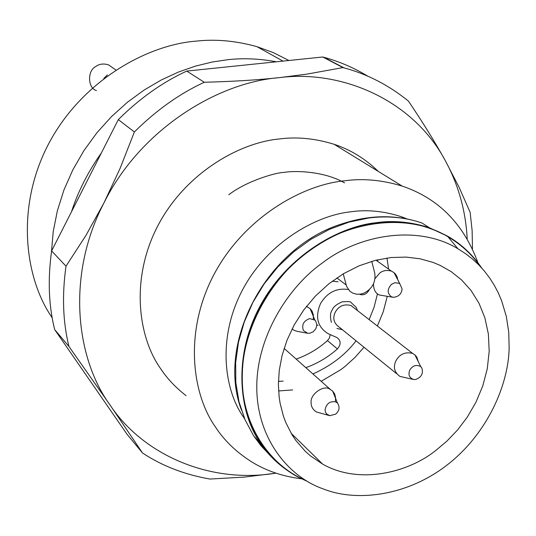 <?xml version="1.0" encoding="UTF-8"?>
<svg xmlns="http://www.w3.org/2000/svg" width="536" height="536" viewBox="0 0 536 536"><rect width="100%" height="100%" fill="white"/><g stroke="black" fill="none" stroke-linecap="round" stroke-linejoin="round"><path stroke-width="0.8" d="M288.938 60.494L273.166 52.541L256.911 46.659C235.927 40.803 215.78 38.954 196.457 41.105C147.755 44.629 81.552 80.46 48.173 144.707C14.861 208.973 25.527 279.698 52.227 317.808M276.415 61.794C259.612 58.672 243.451 57.968 227.941 59.684L212.102 62.042L195.566 66.089L178.542 72.018L161.289 79.971L144.124 90.041L127.401 102.269L111.515 116.58L96.869 132.821L83.837 150.737L72.755 169.992L63.871 190.173L57.345 210.849L53.225 231.559L51.469 251.88M397.812 279.899L397.176 277.105L395.756 274.439L394.034 272.63L391.414 271.102C386.925 269.836 383.032 270.492 379.723 273.065L375.066 278.553M373.485 284C373.585 289.728 375.562 293.393 379.414 295.008L392.875 297.259M391.649 284.18C387.106 289.051 387.039 293.259 391.448 296.817L393.357 297.319C398.576 296.783 401.491 294.003 402.101 288.978L399.89 283.906L398.804 283.216L394.978 282.727L391.649 284.18M352.239 306.485L351.683 305.855M354.303 308.093L350.939 305.473C344.065 303.785 338.873 305.962 335.362 311.999C332.421 318.103 333.694 323.141 339.181 327.121L396.466 373.579M418.261 361.626L416.847 357.19L414.938 354.892L412.593 353.392C405.37 351.676 399.876 354.028 396.111 360.447C392.942 366.939 394.228 372.259 399.97 376.413L413.658 379.515L415.661 379.495C421.45 377.284 423.507 373.438 421.832 367.951L420.733 366.631C416.465 364.353 412.854 365.431 409.899 369.853C407.916 374.577 409.169 377.8 413.658 379.515M335.395 401.209L335.63 397.833L334.678 393.973L332.635 391.046L329.607 389.022C323.248 384.701 309.768 394.657 311.141 402.69C311.007 406.469 312.769 409.558 316.428 411.97L329.754 415.675L335.623 414.167C339.462 410.777 340.072 407.065 337.452 403.032L335.71 401.873C329.942 400.955 326.397 403.581 325.071 409.759L325.399 411.876L326.545 413.886L329.754 415.675M292.08 328.943L294.452 330.498L297.661 331.429L307.054 333.158M313.312 319.061L313.372 315.007L312.066 311.108L310.069 308.575L306.438 306.418M303.396 330.531L307.718 333.278L309.888 333.211L313.285 331.704L315.885 328.662L316.863 325.004L315.758 321.104L314.887 320.093L309.674 318.598C303.611 320.836 301.513 324.816 303.396 330.531M440.136 265.374L451.111 271.585L461.563 279.913L471.01 290.445L478.95 303.148L484.872 317.808L488.376 334.029L489.194 351.234L487.271 368.781L482.748 385.987L475.955 402.228L467.358 417.042L457.469 430.093L446.783 441.249L435.748 450.488C408.693 472.33 359.395 485.134 322.598 464.076L310.592 455.982L305.232 451.238L295.939 440.579L292.046 434.783L285.802 422.556L283.437 416.231L280.14 403.44L279.156 397.062L278.392 384.547L279.243 370.477L282.05 355.576L287.015 340.213L294.251 324.829L303.751 309.962L315.342 296.153L328.736 283.913L343.516 273.682L359.174 265.782L375.173 260.389L390.972 257.535L406.12 257.092L420.231 258.821L433.028 262.412L440.136 265.374M305.815 367.649C317.446 363.522 327.972 357.278 337.399 348.929C341.117 344.487 341.017 340.715 337.09 337.633L327.985 333.62C317.413 326.88 314.92 316.877 320.508 303.597C327.268 292.489 336.514 287.785 348.239 289.5M359.616 294.257L359.757 294.365C363.649 295.591 366.825 294.056 369.277 289.742M321.433 488.256L325.707 489.837C359.04 502.038 408.713 495.237 447.835 464.431C487.077 433.731 508.363 385.491 509.153 348.085L508.765 332.4L506.319 316.414L501.562 300.555L498.259 292.83L494.319 285.326L489.75 278.117L484.557 271.27L478.748 264.844L472.357 258.921L465.409 253.548L457.952 248.771C416.988 223.961 358.283 235.103 322.478 262.881C287.598 287.39 256.295 337.74 256.784 387.943C257.079 438.214 288.087 475.888 321.433 488.256M343.228 273.856L346.604 286.432L349.767 291.108L352.541 293.018L356.407 294.197L360.393 294.157L364.105 293.105C372.44 288.609 375.977 281.909 374.724 273.012L371.75 261.327M338.102 281.775L332.246 281.206M316.863 324.776L318.103 325.439M330.236 334.625L329.412 338.062L327.456 340.615C318.216 348.815 307.791 354.979 296.187 359.107M480.243 266.392C471.894 254.426 461.134 244.53 447.949 236.724C404.439 210.38 343.563 223.854 309.165 250.848C275.779 274.097 242.547 323.905 242.111 376.473C241.703 429.021 273.635 467.539 305.661 480.35M275.98 473.161C207.452 484.356 141.645 452.98 110.128 405.115C75.811 358.37 66.129 275.303 103.957 202.91C140.124 129.839 216.919 82.584 279.29 77.64C342.035 69.526 413.082 100.165 445.302 160.653C458.441 184.866 465.737 210.903 467.191 238.761M472.477 248.905L472.129 230.654L470.139 212.303L459.118 187.332L445.302 160.653C435.118 142.275 422.824 122.416 408.425 101.07C388.627 85.083 367.127 74.015 343.938 67.858L342.953 67.596L306.639 74.169L279.29 77.64C258.218 79.958 233.214 81.499 204.29 82.263C179.627 93.626 156.324 110.195 134.369 131.97L120.037 168.518L103.957 202.91L85.968 235.364L66.002 266.184C61.908 295.383 62.893 322.149 68.97 346.49L110.128 405.115L142.502 452.96C161.879 465.824 184.337 474.521 209.891 479.05L244.242 477.107L276.027 473.174M142.502 452.96L127.072 434.314L54.699 329.633L68.97 346.49M204.29 82.263L186.742 71.087L322.752 56.99L342.953 67.596M368.044 76.313C353.82 67.73 339.047 61.379 323.717 57.252L322.752 56.99M186.742 71.087C162.589 82.162 139.782 98.336 118.315 119.608L134.369 131.97M66.002 266.184L51.61 250.915L118.315 119.608M51.61 250.915C47.664 279.511 48.689 305.748 54.699 329.633M481.65 267.913C472.571 254.634 461.382 244.141 448.083 236.443L429.329 227.706C410.831 221.83 392.942 220.182 375.656 222.762C337.827 226.768 285.869 256.711 259.149 307.832C232.49 358.966 239.887 413.584 259.913 442.307C267.926 455.004 279.383 465.885 294.277 474.95L298.579 477.308M407.018 218.909L401.37 216.732C383.843 211.057 366.912 209.422 350.578 211.827C315.215 215.492 266.807 243.277 242.011 290.867C217.261 338.464 224.283 389.511 243.076 416.485L244.65 418.824M448.083 236.443C423.889 223.753 399.849 219.298 375.957 223.077C338.149 227.083 286.224 257.012 259.518 308.106C232.865 359.207 240.255 413.799 260.275 442.502C270.479 458.943 286.197 471.921 307.436 481.422M477.924 262.72C463.653 223.874 438.408 198.327 402.188 186.093C382.155 179.969 362.805 178.22 344.139 180.84C301.574 184.994 243.096 218.333 213.321 275.732C183.614 333.151 192.484 394.543 215.298 426.77C224.061 440.398 236.356 452.203 252.188 462.186C266.472 470.923 282.941 476.471 301.594 478.822M378.362 171.453C365.25 158.73 350.517 149.685 334.163 144.311C315.215 138.429 296.978 136.64 279.437 138.958C239.418 142.536 184.806 173.262 157.336 226.741C129.926 280.228 138.73 337.881 160.452 368.406C166.977 378.369 175.527 387.461 186.093 395.689M107.368 74.933L103.803 78.444M113.042 68.005L108.58 64.883C103.528 63.342 99.234 63.905 95.689 66.564C87.134 70.739 87.716 88.232 96.433 90.564M386.979 258.03L388.593 269.106M387.213 296.495L383.24 311.785L377.371 326.015M363.991 347.241L354.966 357.452L344.789 366.631L341.07 369.498L321.198 381.304M377.512 259.813L377.806 261.447M377.471 293.842L374.101 307.155L369.15 319.63M356.065 340.809L355.643 341.338C345.184 354.953 330.94 365.827 312.917 373.961M292.636 389.92L278.599 390.958M283.155 381.136L278.432 381.337M337.399 348.929L327.456 340.615M336.863 277.923L346.129 284.958M241.548 410.308C215.633 342.645 266.982 246.486 342.524 223.693M253.454 435.513L245.059 419.775L239.009 401.846L235.833 382.65L235.652 362.631L238.466 342.256L244.269 322.009L252.905 302.384L264.188 283.872L277.849 266.928L293.554 251.954L310.913 239.311L329.519 229.308L348.896 222.152L368.58 218.018C387.428 215.619 405.196 217.268 421.899 222.969L429.329 227.706M269.273 454.541L261.019 445.771L253.783 436.016M264.201 448.384L255.726 438.013M283.008 61.111L256.911 46.659M391.414 271.102L376.011 260.181M399.89 283.906L394.034 272.63M357.445 310.532L356.199 307.342L351.04 302.492C351.093 301.567 348.125 301.359 342.129 301.848C336.42 304.361 333.117 307.081 332.226 309.996M331.389 322.404C329.975 316.642 330.236 312.542 332.166 310.11M336.943 328.434L342.357 329.7M350.939 305.473L412.593 353.392M414.938 354.892L420.733 366.631M284.107 348.38L330.21 389.303M332.635 391.046L337.452 403.032M307.322 306.766L306.619 306.19M314.887 320.093L310.069 308.575M322.598 464.076L291.169 433.323M457.952 248.771L447.949 236.724M228.772 194.736C246.995 180.733 276.509 172.364 284.06 172.411C293.226 170.622 323.215 170.595 344.561 182.876M343.938 67.858L323.717 57.252M342.584 223.68C370.235 214.668 396.667 214.434 421.899 222.969M268.261 453.389L254.399 436.652M403.822 218.32L401.37 216.732M402.188 186.093L334.163 144.311M71.496 211.78C78.055 191.432 88.031 171.788 101.438 152.84M115.823 69.955L108.58 64.883"/></g></svg>
